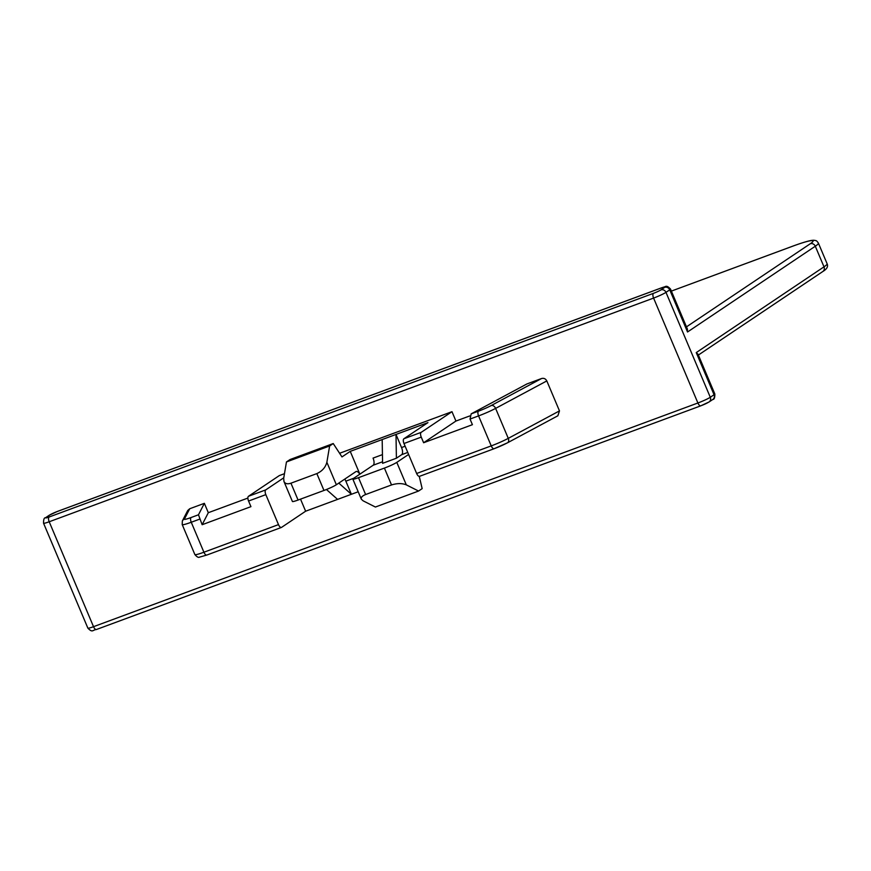 <?xml version="1.0" encoding="UTF-8"?>
<svg xmlns="http://www.w3.org/2000/svg" width="871" height="871" viewBox="0 0 871 871"><rect width="100%" height="100%" fill="white"/><g stroke="black" fill="none" stroke-linecap="round" stroke-linejoin="round"><path stroke-width="1.31" d="M792.871 246.112A4.083 1.775 69.7 0 0 792.708 246.188L671.367 291.099L792.871 246.112C813.743 238.48 814.2 240.472 815.517 240.559C816.247 240.44 817.205 241.3 818.392 243.118A40.861 3.822 157.1 0 1 815.3 246.232L687.535 331.982L687.186 328.552M698.019 354.203L696.245 352.592L823.999 266.842A40.861 3.822 -22.9 0 0 827.102 263.728L818.392 243.118M187.722 510.515L189.715 508.751L204.358 503.329L208.311 512.703L247.887 498.06M283.772 477.798L265.753 489.883A4.083 1.775 69.7 0 0 265.829 494.641L248.562 501.032A4.083 1.775 -110.3 0 1 248.485 496.274L279.297 475.599L284.469 473.682M339.592 453.279L451.984 411.689L421.161 432.364A4.083 1.775 69.7 0 0 421.248 437.122L423.622 442.74L455.936 421.052L451.984 411.689M469.73 415.946L455.936 421.052M557.821 415.815L507.445 442.838L494.151 448.707A4.083 1.775 -110.3 0 0 494.314 448.619A12.259 1.143 157.1 0 0 507.096 442.98A4.083 2.863 -118.2 0 0 507.445 442.838A4.083 2.863 -118.2 0 0 508.272 438.363A16.342 1.535 157.1 0 1 491.233 445.887L478.571 415.903L470.035 419.06L471.178 413.856L526.922 383.948L541.566 378.526C543.885 377.938 545.627 378.733 546.814 380.921L559.476 410.894L557.865 415.783M189.715 508.751L184.402 519.083A12.259 1.143 -22.9 0 0 191.163 517.494L198.479 514.783L204.358 503.329M198.479 514.783L202.148 524.712L208.311 512.703M248.562 501.032L250.935 506.65L202.148 524.712M359.777 474.227A6.13 2.657 -110.3 0 0 356.152 471.494A6.13 2.657 -110.3 0 0 355.901 471.625L336.358 484.744A10.212 0.958 157.1 0 1 323.968 490.46L298.067 500.041L290.947 483.187L316.848 473.595C322.161 471.167 325.504 467.389 326.865 462.261L329.63 445.974L333.234 443.546L341.976 456.927L350.24 451.374L427.944 422.62L403.894 438.755L421.161 432.364M419.724 476.23A4.083 1.775 -110.3 0 1 419.561 476.317A4.083 1.775 -110.3 0 1 416.643 473.486L403.981 443.513A4.083 1.775 -110.3 0 1 403.894 438.755M470.035 419.06L472.42 424.689L423.622 442.74M265.829 494.641L278.491 524.614A4.083 1.775 69.7 0 0 281.42 527.445A4.083 1.775 69.7 0 0 281.583 527.358L305.634 511.212L358.188 491.767M305.634 511.212L300.528 499.137M337.578 499.388L326.429 489.502M298.067 500.041A10.212 0.958 157.1 0 1 292.416 501.5L283.946 481.456L283.696 478.233L286.461 461.946L329.63 445.974M338.797 483.1L351.394 494.282L345.852 481.162A6.13 2.657 69.7 0 0 344.753 479.104M359.865 474.162L350.24 451.374M358.504 477.678L384.405 468.086L391.525 484.951C397.132 483.198 402.054 483.165 406.3 484.853L418.559 491.048L375.39 507.031L363.131 500.836L361.313 499.17C360.779 497.439 362.216 495.893 365.624 494.532L358.504 477.678A10.212 0.958 -22.9 0 1 352.853 479.126L361.313 499.17M382.434 454.629L373.049 458.102A6.13 2.657 69.7 0 1 373.169 465.234L353.626 478.353A10.212 0.958 -22.9 0 0 352.853 479.126M396.403 458.222L401.662 454.684A6.13 2.657 69.7 0 0 401.542 447.552L396 434.444L396.403 458.222L382.587 463.328L382.184 439.55M384.405 468.086A10.212 0.958 -22.9 0 0 396.795 462.37L408.597 454.455M418.559 491.048L422.163 488.631L419.267 476.361M391.525 484.951L365.624 494.532M290.947 483.187C287.452 484.341 285.122 483.775 283.946 481.456M333.234 443.546L290.065 459.529L286.461 461.946M792.708 246.188A36.767 3.44 157.1 0 1 810.259 243.771L686.479 326.854M698.379 355.041L822.823 271.512A4.083 3.658 56.1 0 0 823.999 266.842L815.3 246.232A4.083 3.658 -123.9 0 0 810.259 243.771M661.775 287.768A6.13 0.577 -22.9 0 1 664.693 287.365A4.083 3.658 56.1 0 1 669.734 289.836A10.212 0.958 -22.9 0 0 670.507 289.052C665.684 284.022 665.814 287.343 661.938 287.68A4.083 1.775 69.7 0 0 661.775 287.768L57.388 511.462A6.13 0.577 -22.9 0 0 49.952 514.892L46.196 517.407A6.13 0.577 -22.9 0 0 49.124 517.004A4.083 1.775 -110.3 0 0 49.201 521.762L653.588 298.078A10.212 0.958 -22.9 0 0 665.977 292.351L669.734 289.836L687.535 331.982M698.063 354.29L714.83 393.975A10.212 0.958 157.1 0 1 714.057 394.748L710.29 397.274L665.977 292.351A4.083 3.658 -123.9 0 0 660.937 289.891L664.693 287.365M714.83 393.975C714.873 397.731 714.22 399.549 712.87 399.419A4.083 3.658 56.1 0 0 714.057 394.748L696.245 352.592M660.937 289.891A6.13 0.577 -22.9 0 1 653.5 293.32A4.083 1.775 69.7 0 0 653.588 298.078L697.9 402.99A4.083 1.775 69.7 0 0 700.828 405.81L709.114 401.945A4.083 3.658 -123.9 0 0 710.29 397.274A10.212 0.958 157.1 0 1 697.9 402.99L93.524 626.685A10.212 0.958 157.1 0 1 87.873 628.133C92.685 633.163 92.555 629.842 96.441 629.504A4.083 1.775 -110.3 0 1 93.524 626.685L49.201 521.762A10.212 0.958 -22.9 0 1 43.55 523.221L87.873 628.133M96.605 629.417A4.083 1.775 -110.3 0 1 96.441 629.504L700.828 405.81A4.083 1.775 69.7 0 0 700.992 405.723A6.13 0.577 157.1 0 0 708.428 402.293M46.196 517.407A4.083 3.658 -123.9 0 0 45.499 517.766C44.16 517.635 43.506 519.454 43.55 523.221M45.499 517.766L49.255 515.24A4.083 3.658 56.1 0 1 49.952 514.892M662.123 287.637A4.083 1.775 69.7 0 0 661.938 287.68L57.551 511.375L49.255 515.24M653.5 293.32L49.124 517.004M184.402 519.083A4.083 4.039 -152.8 0 0 182.355 520.967L182.202 524.571A16.342 1.535 -22.9 0 0 191.25 522.252L199.775 519.094M541.566 378.526L491.266 405.516A12.259 1.143 157.1 0 1 478.484 411.156L471.178 413.856M191.163 517.494A4.083 1.775 69.7 0 0 191.25 522.252L203.912 552.225A16.342 1.535 157.1 0 1 194.864 554.544C196.9 556.939 198.436 557.81 199.47 557.146L206.83 555.045A4.083 1.775 -110.3 0 1 203.912 552.225L278.491 524.614M265.753 489.883L248.485 496.274M403.981 443.513L421.248 437.122M419.561 476.317L494.151 448.707A4.083 1.775 -110.3 0 1 491.233 445.887L416.643 473.486M559.476 410.894L508.272 438.363L495.61 408.39A16.342 1.535 157.1 0 1 478.571 415.903A4.083 1.775 -110.3 0 1 478.484 411.156M546.814 380.921L495.61 408.39A4.083 2.863 -118.2 0 0 491.266 405.516M206.993 554.969A4.083 1.775 -110.3 0 1 206.83 555.045L281.42 527.445M345.852 481.162L353.833 478.212M373.169 465.234L382.554 461.761M401.662 454.684L407.748 452.441M406.3 484.853L396.795 462.37M405.124 446.224L401.542 447.552M336.358 484.744L326.865 462.261M316.848 473.595L323.968 490.46M822.823 271.512C826.938 269.063 828.365 266.472 827.102 263.728M687.546 329.39L670.507 289.052M712.87 399.419L709.114 401.945M187.701 510.548L182.355 520.967M182.202 524.571L194.864 554.544"/></g></svg>
